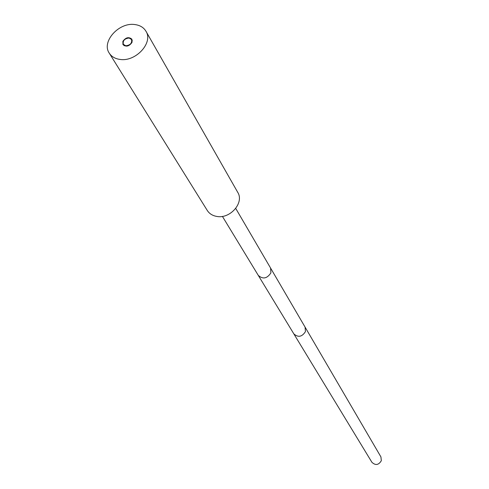 <?xml version="1.0" encoding="UTF-8"?>
<svg xmlns="http://www.w3.org/2000/svg" width="489" height="489" viewBox="0 0 489 489"><rect width="100%" height="100%" fill="white"/><g stroke="black" fill="none" stroke-linecap="round" stroke-linejoin="round"><path stroke-width="0.73" d="M109.261 53.142L207.293 210.484C209.353 213.669 212.458 215.637 216.609 216.395C230.032 219.268 244.488 202.709 237.733 192.336L145.966 31.265C143.674 27.445 139.952 25.208 134.799 24.554C118.925 22.054 101.223 41.742 109.261 53.142C111.535 56.657 115.111 58.747 119.976 59.42C135.685 62.091 153.497 42.671 145.966 31.265M122.867 41.351L122.953 44.585C126.058 47.158 129.072 46.437 131.999 42.427L131.926 39.236C128.827 36.632 125.807 37.341 122.867 41.351M293.797 333.816C298.113 337.71 302 336.97 305.454 331.585L305.069 327.098L380.925 456.915L381.334 460.687C378.651 465.118 375.509 465.65 371.909 462.288L258.271 275.374C262.886 279.476 267.104 278.632 270.918 272.838L270.57 268.045L235.735 208.436M129.072 38.02C124.542 38.576 122.635 40.679 123.356 44.334L125.777 45.77C130.3 45.226 132.213 43.13 131.517 39.475L129.072 38.02M222.403 216.382L258.271 275.374M305.069 327.098L270.57 268.045M124.2 45.734L123.356 44.334M132.342 40.88L131.517 39.475"/></g></svg>
